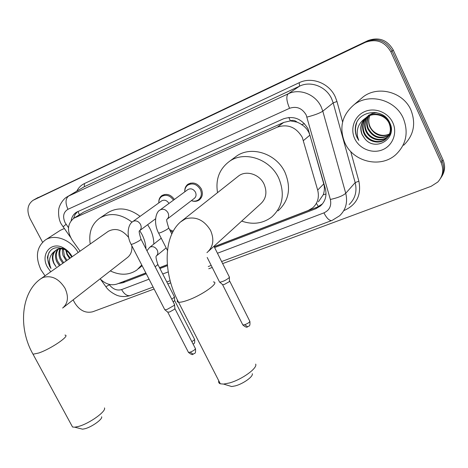 <?xml version="1.0" encoding="UTF-8"?>
<svg xmlns="http://www.w3.org/2000/svg" width="468" height="468" viewBox="0 0 468 468"><rect width="100%" height="100%" fill="white"/><g stroke="black" fill="none" stroke-linecap="round" stroke-linejoin="round"><path stroke-width="0.7" d="M185.03 191.652L184.79 191.283L184.807 191.816C184.544 188.522 185.626 185.977 188.042 184.193C193.237 181.672 197.654 183.222 201.281 188.838C203.223 193.465 202.533 197.18 199.21 199.976C196.876 201.527 194.267 201.749 191.383 200.637L191.412 200.637C193.986 201.503 196.303 201.246 198.362 199.871C201.486 197.244 202.135 193.758 200.31 189.417C196.899 184.14 192.757 182.69 187.884 185.053L190.587 183.099M318.375 201.837L323.236 194.764C324.558 191.196 324.733 187.569 323.757 183.883L309.904 135.158L308.693 132.087L306.692 128.987L304.106 126.313L300.041 123.505L297.034 122.125C294.957 120.346 292.722 119.919 290.335 120.849L288.873 117.445M214.168 246.665L308.131 210.536L312.723 207.827C317.784 203.194 319.439 197.285 317.684 190.102L302.287 137.376C296.156 127.15 287.843 123.739 277.343 127.144L73.815 218.258C67.322 223.762 66.789 231.075 72.224 240.178L80.081 251.152M290.335 120.849L297.034 122.125M290.049 120.978L283.69 122.429L83.696 212.086L73.815 218.258M100.111 278.84C105.458 284.14 111.086 285.866 117.006 284.029L145.84 272.938M159.5 267.684L167.322 264.677M169.603 229.648L173.248 231.169M158.81 202.416C158.716 199.409 159.775 197.11 161.969 195.525C166.614 193.208 170.761 194.518 174.4 199.456M214.613 247.56L315.771 208.74L320.428 205.978C325.395 201.392 327.021 195.571 325.313 188.522L308.084 128.94C302.018 118.808 293.775 115.456 283.339 118.878L76.36 212.279C73.511 214.145 71.774 216.936 71.159 220.644M42.559 242.219L30.057 218.644C26.471 210.629 27.448 204.534 32.982 200.357L365.303 42.366C376.348 38.423 384.883 41.611 390.903 51.925L441.125 162.624C444.027 169.907 442.904 176.383 437.761 182.058L431.127 186.305L222.645 263.601M154.118 289.013L92.734 311.77C85.562 313.478 79.554 310.495 74.704 302.819L73.137 299.865M212.226 267.468L208.763 268.749M170.726 282.853L167.819 283.93M35.463 198.953L367.901 40.617C378.858 36.697 387.323 39.85 393.284 50.07L443.009 159.804L442.073 161.208C444.606 167.322 444.091 173.055 440.528 178.413C444.091 173.055 444.606 167.322 442.073 161.208L392.096 50.994L442.073 161.208L441.125 162.624M367.901 40.617L366.608 41.488C377.612 37.557 386.106 40.728 392.096 50.994C386.106 40.728 377.612 37.557 366.608 41.488L35.948 198.701L365.303 42.366M35.235 199.081L32.982 200.357M118.246 283.549L122.85 282.777L146.273 273.786M159.945 268.544L167.415 265.678M73.564 218.421L75.009 214.613L77.518 211.647M145.881 273.025L123.517 281.52M322.47 203.878L317.263 207.143L214.215 246.759M167.333 264.777L159.547 267.772M443.009 159.804C445.53 165.888 445.015 171.598 441.464 176.939M344.834 142.793C338.885 127.793 341.956 115.099 354.054 104.715C369.229 92.687 395.407 99.631 403.311 118.34C408.74 132.35 406.288 144.401 395.963 154.499C380.741 168.632 353.088 161.946 344.834 142.793M359.681 99.877L363.051 96.975C377.863 85.234 403.293 91.892 410.927 110.05C416.169 123.646 413.753 135.375 403.685 145.238M366.368 117.468C362.899 122.031 362.203 127.039 364.274 132.479C367.749 141.096 379.525 144.46 386.305 138.534C390.985 134.17 392.032 128.829 389.446 122.511C385.626 114.367 373.751 111.29 366.549 117.234M366.081 117.684C362.419 122.283 361.641 127.384 363.759 132.988C367.24 141.617 379.033 144.998 385.825 139.06C390.511 134.69 391.558 129.338 388.966 123.014C385.141 114.853 373.242 111.776 366.029 117.72L365.438 118.211C360.688 122.862 359.57 128.331 362.097 134.632L364.636 138.434C375.038 152.404 397.543 138.668 389.99 123.295C383.836 107.236 357.95 110.097 355.487 126.401C354.89 130.198 355.399 133.866 357.02 137.405L358.769 140.418L357.646 137.065C356.113 129.15 358.71 122.868 365.438 118.211M367.555 116.678C364.835 121.077 364.42 125.67 366.315 130.455C369.767 139.002 381.443 142.342 388.188 136.463M388.463 136.235L390.727 133.626M367.251 116.865C364.35 121.311 363.864 126.009 365.812 130.958C369.27 139.528 380.987 142.875 387.738 136.966L387.99 136.755M388.253 136.516L390.856 133.111M368.837 116.005C366.789 120.141 366.625 124.295 368.334 128.466C373.382 137.065 380.244 139.329 388.926 135.252M390.353 134.17L390.645 133.901M368.509 116.163C366.298 120.375 366.075 124.64 367.83 128.957C373.025 137.715 379.998 139.92 388.756 135.562M390.142 134.445L390.622 133.977M389.528 133.947C385.263 135.907 381.034 135.802 376.839 133.643C373.797 132.075 371.557 129.771 370.1 126.717C368.451 122.996 368.375 119.276 369.86 115.573C368.275 119.457 368.269 123.265 369.825 126.986C374.464 135.129 380.987 137.557 389.388 134.281M365.262 118.363C360.974 123.049 359.956 128.437 362.197 134.532L364.636 138.434M375.09 112.414L368.608 115.292M376.769 112.665L372.189 113.531L368.094 115.777M392.827 122.721C397.66 133.076 392.617 145.805 382.362 149.836C372.171 154.019 359.342 148.766 354.709 138.668C349.929 128.63 354.463 115.965 364.671 111.618C374.804 107.113 388.142 112.302 392.827 122.721M356.698 122.815C354.563 129.174 355.253 135.036 358.769 140.418M252.258 373.698C253.592 376.33 243.459 383.707 235.48 385.837L231.719 386.545L228.618 385.609M218.784 380.823C218.351 382.286 218.86 383.274 220.311 383.795L223.575 384.088L229.419 382.97C241.915 379.595 257.845 368.041 255.663 364.11M208.693 251.07L260.325 204.153C266.163 198.929 267.409 192.254 264.063 184.135C259.57 174.266 246.303 170.042 238.68 175.904L237.604 176.752M217.538 192.646C215.415 179.46 219.311 169.088 229.226 161.53C244.173 150.433 269.972 158.763 278.712 178.08C285.164 193.828 282.836 206.803 271.727 217.006C262.887 223.599 252.866 224.962 241.669 221.101M234.755 157.441L236.276 156.312C251.059 145.343 276.471 153.486 285.041 172.493C291.359 187.984 289.031 200.778 278.05 210.869M101.632 416.772C102.896 419.018 92.044 426.869 85.053 428.706L82.596 429.185L80.584 428.676M71.493 425.073L72.546 427.015L74.734 427.19L78.548 426.436C89.482 423.528 106.523 411.243 104.469 407.909M128.618 237.434C122.288 229.683 115.514 227.635 108.307 231.297L107.938 231.555M90.225 244.015C88.528 232.59 91.734 223.938 99.848 218.053C109.945 212.314 120.686 213.689 132.07 222.165M139.721 230.607L142.05 234.556C144.425 239.242 145.741 244.021 145.998 248.894M107.862 212.7L108.278 212.419C118.264 206.733 128.87 208.044 140.09 216.351M147.66 224.687L149.947 228.583C152.504 233.655 153.796 238.82 153.832 244.068M63.332 307.511L127.185 257.739C130.771 254.978 132.321 250.971 131.824 245.723M141.745 264.993L136.925 269.983C129.074 275.283 120.194 275.594 110.284 270.913M187.732 189.669L187.931 189.522C190.868 188.089 193.366 188.961 195.425 192.143C196.531 194.764 196.139 196.864 194.249 198.45L167.094 219.199M184.79 191.283C184.842 188.586 185.872 186.51 187.884 185.053M132.883 221.522L133.275 221.288C136.135 220.258 138.54 221.282 140.488 224.359C141.675 227.085 141.318 229.244 139.423 230.829C138.791 230.929 139.306 233.678 140.956 239.066C141.096 239.827 138.587 241.389 133.421 243.769L131.169 244.454C126.342 235.749 127.6 224.488 132.883 221.522L161.712 200.831C164.531 199.473 166.947 200.345 168.966 203.445M158.822 202.901L158.816 201.965C158.98 199.532 159.968 197.671 161.782 196.384C166.169 194.202 170.071 195.454 173.482 200.129M174.529 304.329L174.078 305.469L167.17 309.371L165.005 309.845L164.59 309.354M174.57 304.884L174.856 308.377L174.529 309.213L169.556 312.027L167.655 312.092M229.361 276.799L229.057 277.787C225.968 280.215 222.879 281.683 219.79 282.192L219.375 281.683M229.402 277.366L229.431 281.572L224.529 284.351L222.745 284.749L222.411 284.456M174.377 296.542L173.932 297.607L171.774 299.169M170.229 230.882L172.71 232.151M174.418 297.045L174.687 300.444L173.259 302.071M45.027 275.804L41.003 269.872C35.094 257.002 36.527 247.046 45.302 240.008C54.651 233.596 70.867 239.628 78.168 252.498M45.302 240.008L60.255 230.373L64.227 228.548M58.301 249.181C55.949 252.591 55.721 256.581 57.622 261.15L60.255 265.093M57.78 249.345C55.107 252.779 54.768 256.909 56.757 261.752L59.395 265.701M60.6 248.836C59.383 252.024 59.541 255.329 61.068 258.763L63.683 262.683M59.998 248.871C58.512 252.147 58.582 255.645 60.208 259.36L62.829 263.285M63.303 249.134L64.467 256.406L67.07 260.302M62.583 248.988L62.349 251.854L62.981 255.358L66.228 260.892M70.264 258.055L67.456 254.329L66.082 250.351M65.777 250.14L66.994 254.65L69.592 258.529M64.859 248.724C61.963 247.859 59.284 248.169 56.827 249.66M56.318 250.017C52.621 253.399 51.895 257.915 54.142 263.566L56.096 266.731L53.966 263.689C51.609 258.728 51.854 254.586 54.697 251.257L55.949 250.251C58.757 248.566 61.817 248.391 65.134 249.719M50.737 271.791L47.455 267.175C39.833 254.153 51.433 240.423 64.028 248.221C67.462 250.228 70.177 253.059 72.171 256.716M71.499 256.622L68.638 252.591L64.812 249.526C55.288 245.542 49.473 248.227 47.367 257.57L49.491 266.081L50.994 268.48L50.041 265.789C48.543 259.506 50.094 254.662 54.697 251.257M49.269 251.954C46.882 257.312 47.455 262.823 50.994 268.48M309.904 135.158L303.486 140.535M318.351 206.675L316.631 203.685M323.236 194.764L326.02 194.015M301.72 124.517L304.551 123.733M79.384 214.701L78.004 211.425M283.69 122.429L277.343 127.144M323.757 183.883L317.684 190.102M83.696 212.086L75.178 217.526M217.462 253.246L323.938 212.87C329.513 210.255 331.648 205.785 330.355 199.456L306.183 114.976C302.129 108.178 296.595 105.949 289.581 108.289L67.959 209.301C63.42 212.115 62.455 216.561 65.075 222.657L68.503 227.682M67.959 209.301C65.21 203.135 65.409 198.724 68.562 196.08L288.194 93.811C299.666 88.107 315.625 94.349 321.241 106.973L322.803 111.173L333.175 102.896L331.672 98.824C326.26 86.586 310.758 80.578 299.567 86.159L84.31 186.72L67.228 196.788L84.31 186.72L84.421 183.555L299.204 82.707L299.567 86.159L288.194 93.811C286.012 96.197 286.474 101.024 289.581 108.289M63.028 226.869L66.076 224.283M299.204 82.707C311.77 76.413 329.209 83.146 335.287 96.905L336.972 101.486L342.611 122.008M350.702 151.451L358.868 181.151C361.518 194.934 356.756 204.639 344.577 210.272L344.144 210.436M76.834 191.079C78.56 187.668 81.093 185.158 84.421 183.555M390.903 51.925L393.284 50.07M33.702 199.976L38.177 197.438M306.973 117.082C314.496 115.146 319.773 113.18 322.803 111.173L345.735 193.284L355.177 182.625L333.175 102.896L336.972 101.486M330.355 199.456C337.791 197.835 342.915 195.782 345.735 193.284C347.888 202.275 345.846 209.769 339.622 215.771L332.163 220.387M349.14 204.539C355.23 198.666 357.236 191.359 355.177 182.625L358.868 181.151M109.038 284.333L109.366 284.79C112.975 289.265 117.053 290.868 121.61 289.587L149.052 279.18M162.735 273.996L168.234 271.908M105.862 286.709L109.366 284.79M121.61 289.587C124.201 294.115 127.05 296.127 130.151 295.618L130.794 295.378M323.938 212.87C326.652 218.17 329.238 220.732 331.701 220.557L221.621 261.553M317.263 207.143L315.771 208.74M124.909 281.087L122.85 282.777M206.932 252.667C213.273 247.005 214.484 239.593 210.565 230.431C204.025 219.837 195.565 216.017 185.188 218.971L180.759 221.803M213.373 281.929C220.334 282.245 201.954 295.413 187.294 300.392C183.216 301.819 180.297 302.427 178.554 302.217C177.255 302.018 176.91 301.345 177.507 300.187M62.63 308.055C68.1 303.346 68.884 296.718 64.97 288.183C58.927 278.706 51.667 275.125 43.173 277.43L40.839 278.752M64.947 335.1C70.826 335.252 51.182 348.812 38.774 353.001L33.029 354.223L32.31 352.901M159.863 210.132L160.559 209.682C163.531 208.605 166.005 209.635 167.983 212.782C169.17 215.549 168.79 217.755 166.83 219.398C166.345 219.597 166.947 222.376 168.632 227.729C168.849 228.466 166.333 230.04 161.091 232.444L158.664 233.187L158.5 232.871M174.938 308.687L195.273 348.327C195.618 349.344 193.927 350.631 190.207 352.176L188.469 352.398L188.253 351.977M193.202 354.217L190.207 352.176M164.835 309.822L131.017 244.161M229.729 281.169L249.684 321.019C250.087 321.972 248.455 323.207 244.793 324.716L242.839 324.979L242.623 324.546M247.625 326.845L244.793 324.716M174.763 300.725L194.366 338.99C194.91 339.429 194.062 340.3 191.827 341.611M149.397 247.595L150.24 247.022C153.013 246.08 155.329 247.081 157.189 250.023C158.289 252.527 157.979 254.528 156.265 256.031C155.645 256.499 156.136 259.231 157.728 264.221L157.324 265.18L155.113 266.678M199.21 199.976L199.684 199.608M67.228 196.788C61.858 199.625 58.857 207.576 59.143 207.821C58.763 207.377 57.353 217.702 61.29 224.084L70.498 237.305M100.573 279.32L105.973 286.861C106.166 287.1 108.722 291.564 116.748 295.226C117.649 295.571 122.359 297.706 130.151 295.618L153.112 287.065M166.813 281.964L170.136 280.724M208.266 266.526L211.203 265.432M321.902 204.387L320.428 205.978M354.054 104.715L363.051 96.975M385.825 139.06L386.305 138.534M387.738 136.966L388.177 136.486M231.719 386.545L223.575 384.088M238.68 175.904L182.245 220.592C162.928 234.796 162.694 272.856 178.554 302.217L220.311 383.795M229.226 161.53L236.276 156.312M82.596 429.185L74.734 427.19M108.307 231.297L41.278 278.442C21.119 291.78 17.796 327.758 33.029 354.223L72.546 427.015M99.848 218.053L108.278 212.419M138.493 268.702L142.126 265.73M187.931 189.522L160.114 209.945C155.663 211.852 153.293 223.289 158.664 233.187L167.445 250.433M198.801 199.532L201.375 197.537M168.79 228.045L171.809 233.994M195.489 348.748C195.905 354.674 194.676 352.79 192.927 354.299C192.424 355.031 190.938 354.393 188.469 352.398L167.86 312.349M159.167 202.656L158.816 201.965M161.782 196.384L164.467 194.483M155.569 218.796L139.628 230.671M141.108 239.359L174.394 304.282M167.983 312.367L165.005 309.845M249.906 321.452C250.31 327.319 248.947 325.512 247.396 326.916C246.847 327.664 245.326 327.021 242.839 324.979L222.616 284.731M213.97 246.273L229.226 276.752M207.184 257.441L219.615 282.169M222.745 284.749L219.79 282.192M194.565 339.37C195.209 344.349 193.67 343.296 193.185 344.255M161.22 238.206L149.701 247.344L146.934 250.725M157.903 264.566L174.26 296.501M166.152 247.9L156.558 255.785M64.812 249.526L64.028 248.221"/></g></svg>
